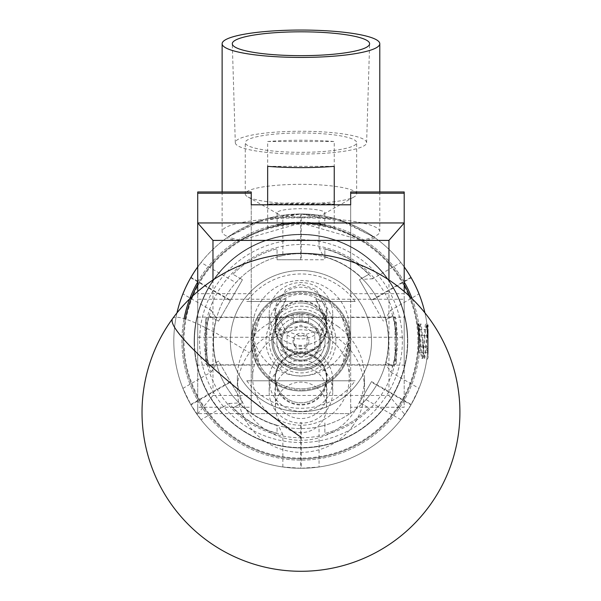 <?xml version="1.0" encoding="UTF-8"?>
<svg xmlns="http://www.w3.org/2000/svg" width="601" height="601" viewBox="0 0 601 601"><rect width="100%" height="100%" fill="white"/><g stroke="black" fill="none" stroke-linecap="round" stroke-linejoin="round"><path stroke-width="0.45" stroke-dasharray="3 2.25" d="M286.136 299.23L275.401 323.218L281.636 337.251L275.401 317.305L286.136 299.23L197.714 299.23L197.714 337.251L281.636 337.251M300.958 302.964A25.558 25.242 180 0 0 275.401 328.206A25.558 25.242 180 0 0 300.958 353.448A25.558 25.242 180 0 0 326.516 328.206A25.558 25.242 180 0 0 300.958 302.964M300.958 284.371L285.625 289.547L275.401 310.244L285.625 330.948L300.958 336.117L316.291 330.948L326.516 310.244L316.291 289.547L300.958 284.371M320.28 337.251L326.516 323.218L315.773 299.23L326.516 317.305L320.28 337.251L404.203 337.251L404.203 299.23L404.203 337.251M315.773 299.23L404.203 299.23M350.668 365.123L350.668 317.133L350.668 365.123L404.203 365.123L404.203 317.133L404.203 365.123M350.668 317.133L404.203 317.133M197.714 365.123L197.714 317.133L197.714 365.123L251.241 365.123L251.241 317.133L251.241 365.123M197.714 317.133L251.241 317.133M197.714 337.251L197.714 299.23M350.668 191.967L350.668 293.686L404.203 293.686L404.203 407.245L350.668 407.245L350.668 413.601L251.241 413.601L251.241 407.245L197.714 407.245L197.714 413.601L197.714 291.508M350.668 293.686L350.668 407.245M197.714 191.967L197.714 293.686L251.241 293.686L251.241 407.245M197.714 293.686L197.714 407.245M404.203 291.508L404.203 407.245M404.203 293.686L404.203 191.967M350.668 204.798L350.668 413.601L197.714 413.601L251.241 413.601L251.241 204.798M251.241 293.686L251.241 191.967M212.972 279.983L212.972 395.473L388.945 395.473L388.945 279.983M212.972 395.473L197.902 413.601M404.015 413.601L388.945 395.473M315.908 386.901A25.558 25.242 0 0 1 312.595 429.843A25.558 25.242 0 0 1 275.401 407.373A25.558 25.242 0 0 1 315.908 386.901M315.908 357.062A25.558 25.242 0 0 1 312.595 400.003A25.558 25.242 0 0 1 275.401 377.533A25.558 25.242 0 0 1 315.908 357.062M352.517 426.297A63.578 62.789 180 0 0 364.529 389.553A63.578 62.789 180 0 0 338.153 338.633A63.578 62.789 180 0 0 249.4 352.817A63.578 62.789 180 0 0 237.38 389.553A63.578 62.789 180 0 0 263.764 440.48A63.578 62.789 180 0 0 352.517 426.297M338.153 326.613A63.578 62.789 180 0 0 271.998 321.633A63.578 62.789 180 0 0 237.38 377.533A63.578 62.789 180 0 0 263.764 428.46A63.578 62.789 180 0 0 329.911 433.434A63.578 62.789 180 0 0 364.529 377.533A63.578 62.789 180 0 0 338.153 326.613M404.203 284.528A117.743 117.743 0 0 0 391.942 266.401A117.743 117.743 0 0 1 375.685 432.119A117.743 117.743 0 0 1 209.967 415.854A117.743 117.743 0 0 0 409.995 296.706M412.196 298.825A119.013 119.013 0 0 1 208.983 416.658A119.013 119.013 0 0 0 376.489 433.096A119.013 119.013 0 0 0 392.926 265.597A119.013 119.013 0 0 1 404.203 281.929M262.442 372.763A49.845 49.845 0 0 1 269.323 302.611A49.845 49.845 0 0 1 339.475 309.492A49.845 49.845 0 0 1 332.593 379.644A49.845 49.845 0 0 1 262.442 372.763A49.845 49.845 0 0 1 269.323 302.611A49.845 49.845 0 0 1 339.475 309.492A49.845 49.845 0 0 1 332.593 379.644A49.845 49.845 0 0 1 262.442 372.763M197.714 281.929A119.013 119.013 0 0 1 392.926 265.597A119.013 119.013 0 0 0 225.428 249.16A119.013 119.013 0 0 0 208.983 416.658A119.013 119.013 0 0 1 184.101 318.583M185.318 318.958A117.743 117.743 0 0 0 209.967 415.854A117.743 117.743 0 0 1 226.231 250.136A117.743 117.743 0 0 1 391.942 266.401A117.743 117.743 0 0 0 197.714 284.528M396.322 321.993L396.322 363.507L396.322 321.993M395.045 361.351L395.045 317.478L395.045 361.351M205.595 360.262L205.595 318.748L205.595 360.262M206.864 320.904L206.864 364.777L206.864 320.904M274.762 326.613A26.196 25.873 180 0 0 300.958 352.486A26.196 25.873 180 0 0 327.147 326.613A26.196 25.873 180 0 0 300.958 300.74A26.196 25.873 180 0 0 274.762 326.613M269.173 325.742A31.785 31.395 0 0 1 300.958 294.34A31.785 31.395 0 0 1 332.744 325.742A31.785 31.395 0 0 1 300.958 357.137A31.785 31.395 0 0 1 269.173 325.742L269.173 313.962A31.785 31.395 180 0 0 300.958 345.357A31.785 31.395 180 0 0 332.744 313.962A31.785 31.395 180 0 0 300.958 282.568A31.785 31.395 180 0 0 269.173 313.962M327.147 313.091A26.196 25.873 0 0 1 300.958 338.956A26.196 25.873 0 0 1 274.762 313.091A26.196 25.873 0 0 1 300.958 287.218A26.196 25.873 0 0 1 327.147 313.091M274.762 392.648A26.196 25.873 180 0 0 300.958 418.521A26.196 25.873 180 0 0 327.147 392.648A26.196 25.873 180 0 0 300.958 366.783A26.196 25.873 180 0 0 274.762 392.648M269.173 391.777A31.785 31.395 0 0 1 300.958 360.382A31.785 31.395 0 0 1 332.744 391.777A31.785 31.395 0 0 1 300.958 423.172A31.785 31.395 0 0 1 269.173 391.777L269.173 379.997A31.785 31.395 180 0 0 300.958 411.4A31.785 31.395 180 0 0 332.744 379.997A31.785 31.395 180 0 0 300.958 348.603A31.785 31.395 180 0 0 269.173 379.997M327.147 379.126A26.196 25.873 0 0 1 300.958 404.999A26.196 25.873 0 0 1 274.762 379.126A26.196 25.873 0 0 1 300.958 353.253A26.196 25.873 0 0 1 327.147 379.126M332.744 325.742L332.744 313.962M275.401 323.218L275.401 328.206A25.558 25.242 0 0 1 300.958 302.964A25.558 25.242 0 0 1 326.516 328.206A25.558 25.242 0 0 1 300.958 353.448A25.558 25.242 0 0 1 275.401 328.206L275.401 326.613A25.558 25.242 0 0 1 300.958 301.371A25.558 25.242 0 0 1 326.516 326.613A25.558 25.242 0 0 1 300.958 351.855A25.558 25.242 0 0 1 275.401 326.613M326.516 323.218L326.516 326.613M252.638 377.533A48.32 47.719 0 0 1 300.958 329.814A48.32 47.719 0 0 1 349.271 377.533A48.32 47.719 0 0 1 300.958 425.253A48.32 47.719 0 0 1 252.638 377.533L252.638 328.206A48.32 47.719 0 0 1 300.958 280.487A48.32 47.719 0 0 1 349.271 328.206A48.32 47.719 0 0 1 300.958 375.925A48.32 47.719 0 0 1 252.638 328.206M349.271 377.533L349.271 328.206M275.401 379.126A25.558 25.242 0 0 1 300.958 353.884A25.558 25.242 0 0 1 326.516 379.126A25.558 25.242 0 0 1 300.958 404.368A25.558 25.242 0 0 1 275.401 379.126L275.401 377.533A25.558 25.242 0 0 1 300.958 352.291A25.558 25.242 0 0 1 326.516 377.533A25.558 25.242 0 0 1 300.958 402.775A25.558 25.242 0 0 1 275.401 377.533L275.401 407.373M326.516 379.126L326.516 407.373M332.744 391.777L332.744 379.997M402.324 338.468A101.404 101.404 0 0 0 298.299 239.761A101.404 101.404 0 0 0 199.592 343.787A101.404 101.404 0 0 0 303.618 442.494A101.404 101.404 0 0 0 402.324 338.468M194.506 343.922A106.49 106.49 0 0 1 298.164 234.675A106.49 106.49 0 0 1 407.41 338.333A106.49 106.49 0 0 0 298.164 234.675A106.49 106.49 0 0 0 194.506 343.922A106.49 106.49 0 0 0 303.753 447.58A106.49 106.49 0 0 0 407.41 338.333A106.49 106.49 0 0 1 303.753 447.58A106.49 106.49 0 0 1 194.506 343.922M271.915 341.886A29.051 29.051 0 0 0 301.717 370.171A29.051 29.051 0 0 0 330.002 340.369A29.051 29.051 0 0 0 300.192 312.084A29.051 29.051 0 0 0 271.915 341.886A29.051 29.051 0 0 0 301.717 370.171A29.051 29.051 0 0 0 330.002 340.369A29.051 29.051 0 0 0 300.192 312.084A29.051 29.051 0 0 0 271.915 341.886M311.543 366.745A27.721 27.721 0 0 1 275.341 351.713A27.721 27.721 0 0 1 290.373 315.51A27.721 27.721 0 0 1 326.576 330.542A27.721 27.721 0 0 1 311.543 366.745A27.721 27.721 0 0 1 275.341 351.713A27.721 27.721 0 0 1 290.373 315.51A27.721 27.721 0 0 1 326.576 330.542A27.721 27.721 0 0 1 311.543 366.745M260.173 242.413A106.805 106.805 0 0 1 399.673 300.342A106.805 106.805 0 0 1 341.744 439.842A106.805 106.805 0 0 1 202.244 381.913A106.805 106.805 0 0 1 260.173 242.413A106.805 106.805 0 0 1 399.673 300.342A106.805 106.805 0 0 1 341.744 439.842A106.805 106.805 0 0 1 202.244 381.913A106.805 106.805 0 0 1 260.173 242.413M274.011 275.904A70.565 70.565 0 0 1 366.174 314.18A70.565 70.565 0 0 1 327.906 406.351A70.565 70.565 0 0 1 235.735 368.075A70.565 70.565 0 0 1 274.011 275.904A70.565 70.565 0 0 1 366.174 314.18A70.565 70.565 0 0 1 327.906 406.351A70.565 70.565 0 0 1 235.735 368.075A70.565 70.565 0 0 1 274.011 275.904M280.742 341.128A20.216 20.216 0 0 1 300.958 320.911A20.216 20.216 0 0 1 321.174 341.128A20.216 20.216 0 0 1 300.958 361.344A20.216 20.216 0 0 1 280.742 341.128A20.216 20.216 0 0 1 300.958 320.911A20.216 20.216 0 0 1 321.174 341.128A20.216 20.216 0 0 1 300.958 361.344A20.216 20.216 0 0 1 280.742 341.128M371.523 341.128A70.565 70.565 0 0 1 300.958 411.693A70.565 70.565 0 0 1 230.386 341.128A70.565 70.565 0 0 1 300.958 270.563A70.565 70.565 0 0 1 371.523 341.128A70.565 70.565 0 0 1 300.958 411.693A70.565 70.565 0 0 1 230.386 341.128A70.565 70.565 0 0 1 300.958 270.563A70.565 70.565 0 0 1 371.523 341.128M246.756 380.801L355.153 380.801A67.169 67.169 0 0 1 246.756 380.801L355.153 380.801M332.744 341.128A31.785 31.785 0 0 1 300.958 372.913A31.785 31.785 0 0 1 269.173 341.128A31.785 31.785 0 0 1 300.958 309.342A31.785 31.785 0 0 1 332.744 341.128M355.153 301.454L246.756 301.454A67.169 67.169 0 0 1 355.153 301.454L246.756 301.454M418.987 335.396A118.172 118.172 0 0 1 419.13 341.128A118.172 118.172 0 0 0 418.987 335.396L418.566 329.656L418.987 335.396L428.107 335.396L428.107 346.86L428.107 329.656L428.107 352.599L428.107 335.396L418.987 335.396M426.567 349.729L428.107 352.599L428.107 346.86L426.567 349.729M427.627 330.099L427.612 329.896C426.642 344.944 425.681 354.455 424.727 358.421C423.397 359.458 422.075 322.729 420.76 323.834C420.182 324.412 419.618 328.852 419.062 337.153L417.913 323.834C419.228 322.729 420.55 359.458 421.887 358.421C423.202 359.526 424.524 322.797 425.861 323.834C426.462 324.563 427.071 329.573 427.679 338.881L428.107 339.918L428.107 357.813L428.107 324.743L427.627 330.099L427.679 351.54L427.679 330.715M335.921 341.128A34.963 34.963 0 0 0 300.958 306.164A34.963 34.963 0 0 0 265.988 341.128A34.963 34.963 0 0 0 300.958 376.091A34.963 34.963 0 0 0 335.921 341.128M253.276 341.128A47.682 47.682 0 0 1 300.958 293.446A47.682 47.682 0 0 1 348.64 341.128L345.507 358.121L342.164 365.123L348.64 341.128A47.682 47.682 0 0 0 300.958 293.446A47.682 47.682 0 0 0 253.276 341.128L256.409 358.128L259.752 365.123L253.276 341.128L256.409 324.134L259.752 317.133L253.276 341.128A47.682 47.682 0 0 0 300.958 388.809A47.682 47.682 0 0 0 348.64 341.128L345.507 324.127L342.164 317.133L348.64 341.128A47.682 47.682 0 0 1 300.958 388.809A47.682 47.682 0 0 1 253.276 341.128M314.819 349.204L300.973 357.167L287.098 349.204L300.928 357.167L314.819 349.204L314.819 333.052L300.973 325.088L287.098 333.052L300.928 325.088L314.819 333.052M287.098 349.204L287.098 333.052M307.021 346.259L294.888 346.259A7.948 7.948 0 0 1 294.888 335.997L307.021 335.997L307.021 346.259A7.948 7.948 0 0 0 308.906 341.128A7.948 7.948 0 0 1 300.958 349.076A7.948 7.948 0 0 1 293.01 341.128A7.948 7.948 0 0 1 300.958 333.179A7.948 7.948 0 0 1 308.906 341.128A7.948 7.948 0 0 0 307.021 335.997M294.888 346.259L293.897 341.128L294.888 335.997M281.884 341.128A19.074 19.074 0 0 1 300.958 322.053L293.326 322.053L308.583 322.053L308.583 318.207A24.16 24.16 0 0 1 300.958 365.288A24.16 24.16 0 0 1 276.798 341.128A24.16 24.16 0 0 0 300.958 365.288A24.16 24.16 0 0 0 308.583 318.207L308.583 322.053L300.958 322.053A19.074 19.074 0 0 0 281.884 341.128A19.074 19.074 0 0 0 300.958 360.202A19.074 19.074 0 0 0 320.032 341.128A19.074 19.074 0 0 1 300.958 360.202A19.074 19.074 0 0 1 281.884 341.128M293.326 318.207A24.16 24.16 0 0 0 276.798 341.128A24.16 24.16 0 0 1 293.326 318.207L293.326 322.053L293.326 318.207M293.326 314.481A27.721 27.721 0 0 0 300.958 368.849A27.721 27.721 0 0 0 328.672 341.128A27.721 27.721 0 0 0 300.958 313.406A27.721 27.721 0 0 0 273.237 341.128A27.721 27.721 0 0 0 300.958 368.849A27.721 27.721 0 0 0 308.583 314.481L301.995 313.429A27.721 27.721 0 0 0 299.922 313.429L293.326 314.481L293.326 322.053L308.583 322.053L308.583 314.481M319.965 341.128A19.007 19.007 0 0 0 300.958 322.121A19.007 19.007 0 0 0 281.952 341.128A19.007 19.007 0 0 0 300.958 360.134A19.007 19.007 0 0 0 319.965 341.128A19.007 19.007 0 0 0 300.958 322.121A19.007 19.007 0 0 0 281.952 341.128A19.007 19.007 0 0 0 300.958 360.134A19.007 19.007 0 0 0 319.965 341.128M320.032 341.128A19.074 19.074 0 0 0 300.958 322.053A19.074 19.074 0 0 1 320.032 341.128M300.958 213.979A127.149 127.149 0 0 1 404.203 266.919A127.149 127.149 0 0 0 197.714 266.919A127.149 127.149 0 0 1 300.958 213.979A127.149 127.149 0 0 0 173.809 341.128A127.149 127.149 0 0 0 300.958 468.277A127.149 127.149 0 0 0 428.107 341.128A127.149 127.149 0 0 0 300.958 213.979L267.58 218.433A82.645 14.349 180 0 1 300.958 217.216A82.645 14.349 180 0 1 334.329 218.433L300.958 213.979M413.616 282.17L419.002 293.881A127.149 127.149 0 0 1 428.107 341.128A127.149 127.149 0 0 0 424.93 312.888A127.149 127.149 0 0 1 300.958 468.277A127.149 127.149 0 0 1 176.987 312.888A127.149 127.149 0 0 0 300.958 468.277A127.149 127.149 0 0 0 428.107 341.128A127.149 127.149 0 0 1 419.002 388.374L411.197 404.481L371.561 381.597L371.305 382.033L410.941 404.924A127.149 127.149 0 0 0 411.197 404.481M300.958 292.176A48.951 48.951 0 0 0 252.007 341.128A48.951 48.951 0 0 0 300.958 390.079A48.951 48.951 0 0 1 252.007 341.128A48.951 48.951 0 0 1 300.958 292.176A48.951 48.951 0 0 1 349.91 341.128A48.951 48.951 0 0 1 300.958 390.079A48.951 48.951 0 0 0 349.91 341.128A48.951 48.951 0 0 0 300.958 292.176M193.575 273.042L201.019 262.517L235.892 282.658L240.032 278.353A87.476 87.476 0 0 0 216.127 319.755L216.48 318.395A87.476 87.476 0 0 0 216.48 363.86L216.127 362.501A87.476 87.476 0 0 0 240.032 403.902L239.033 402.918A87.476 87.476 0 0 0 278.406 425.651L277.053 425.275A87.476 87.476 0 0 0 324.863 425.275L319.063 426.71L319.063 466.985L301.214 468.277L301.214 422.503L300.703 422.503L300.703 468.277A127.149 127.149 0 0 0 301.214 468.277M215.902 362.636A87.731 87.731 0 0 1 215.902 319.619L209.058 315.668A95.364 95.364 0 0 0 209.058 366.587L218.531 361.111L242.436 402.52L240.032 403.902A87.476 87.476 0 0 0 277.053 425.275L277.053 433.441A95.364 95.364 0 0 1 232.963 407.989A95.364 95.364 0 0 0 277.053 433.441L277.053 425.275A87.476 87.476 0 0 0 324.863 425.275L324.863 422.503L324.863 425.275A87.476 87.476 0 0 0 385.782 362.501L385.429 363.86A87.476 87.476 0 0 0 388.434 341.128A87.476 87.476 0 0 1 385.782 362.501L392.859 366.587A95.364 95.364 0 0 0 392.859 315.668A95.364 95.364 0 0 1 392.859 366.587L385.782 362.501A87.476 87.476 0 0 1 361.877 403.902L359.481 402.52L371.561 381.597M428.107 341.128A127.149 127.149 0 0 0 419.002 293.881L390.868 310.124A95.108 95.108 0 0 1 390.868 372.132L385.429 363.86M271.968 341.128A28.991 28.991 0 0 1 300.958 312.137A28.991 28.991 0 0 1 329.949 341.128A28.991 28.991 0 0 1 300.958 370.118A28.991 28.991 0 0 1 271.968 341.128A28.991 28.991 0 0 1 300.958 312.137A28.991 28.991 0 0 1 329.949 341.128A28.991 28.991 0 0 1 300.958 370.118A28.991 28.991 0 0 1 271.968 341.128M408.319 273.012L410.941 277.331L371.305 300.222L383.385 321.144L359.481 279.735L361.877 278.353A87.476 87.476 0 0 1 385.782 319.755L392.859 315.668L385.782 319.755A87.476 87.476 0 0 1 388.434 341.128A87.476 87.476 0 0 0 385.429 318.395L385.782 319.755A87.476 87.476 0 0 0 361.877 278.353L362.876 279.337A87.476 87.476 0 0 0 323.511 256.604L324.863 256.98A87.476 87.476 0 0 0 277.053 256.98L282.853 255.545L282.853 215.271L300.703 213.979L300.703 259.752L301.214 259.752L301.214 213.979A127.149 127.149 0 0 0 300.703 213.979M324.863 256.717A87.731 87.731 0 0 1 362.11 278.218L361.877 278.353A87.476 87.476 0 0 0 324.863 256.98L324.863 248.806A95.364 95.364 0 0 1 368.954 274.266A95.364 95.364 0 0 0 324.863 248.806L324.863 259.752L277.053 259.752L277.053 256.98A87.476 87.476 0 0 0 240.032 278.353L242.436 279.735L218.531 321.144L216.127 319.755A87.476 87.476 0 0 0 216.127 362.501L218.531 361.111L230.356 381.597L190.712 404.481L182.914 388.374A127.149 127.149 0 0 1 182.914 293.881A127.149 127.149 0 0 0 173.809 341.128M410.941 404.924L400.897 419.731A127.149 127.149 0 0 1 319.063 466.985M300.703 468.277L282.853 466.985A127.149 127.149 0 0 1 201.019 419.731L190.968 404.924L230.611 382.033L230.356 381.597M190.712 404.481A127.149 127.149 0 0 0 190.968 404.924M366.61 142.662A65.659 11.404 0 0 0 300.958 131.258A65.659 11.404 0 0 0 235.299 142.662A65.659 11.404 0 0 0 235.299 142.722A65.659 11.404 0 0 0 300.958 154.059A65.659 11.404 0 0 0 366.61 142.722A65.659 11.404 0 0 0 366.61 142.662M245.268 194.003A55.69 9.669 0 0 0 247.717 196.835A55.69 9.669 0 0 0 300.958 203.671A55.69 9.669 0 0 0 354.199 196.835A55.69 9.669 0 0 0 356.648 194.003A55.69 9.669 0 0 0 300.958 184.327A55.69 9.669 0 0 0 245.268 194.003L245.268 142.662A55.69 9.669 0 0 0 300.958 152.331A55.69 9.669 0 0 0 356.648 142.662A55.69 9.669 0 0 0 300.958 132.994A55.69 9.669 0 0 0 245.268 142.662M356.648 194.003L356.648 142.662M277.114 212.844A23.837 4.139 0 0 0 278.165 214.061A23.837 4.139 0 0 0 300.958 216.991A23.837 4.139 0 0 0 323.751 214.061A23.837 4.139 0 0 0 324.795 212.844A23.837 4.139 0 0 0 300.958 208.705A23.837 4.139 0 0 0 277.114 212.844L277.114 225.39C275.513 222.753 326.351 222.738 324.795 225.39C326.591 222.753 275.356 222.753 277.114 225.39M324.795 212.844L324.795 225.39M222.122 191.967L222.122 231.565A78.836 13.688 180 0 1 263.967 219.478L228.215 236.839A78.836 13.688 180 0 1 222.122 231.565M239.566 240.152A78.836 13.688 180 0 1 228.215 236.839L255.665 222.317L300.793 213.979L346.056 222.242L375.167 237.883A82.645 14.349 180 0 1 363.597 240.926L301.086 222.956L238.312 240.926L267.663 227.741L267.663 204.798M334.246 204.798L334.246 227.741L362.343 240.152A78.836 13.688 0 0 0 373.702 236.839L337.942 219.478A78.836 13.688 180 0 1 379.787 231.565A78.836 13.688 180 0 1 373.702 236.839L375.167 237.883M379.787 191.967L379.787 231.565M419.062 337.153L418.176 326.133L418.642 325.096L418.965 325.637L421.947 355.011L422.781 357.017L425.921 327.245L426.755 325.239L425.861 323.834L426.928 323.834C427.882 327.462 428.13 336.695 427.679 351.54C426.5 362.275 426.5 362.275 427.679 351.54C426.5 362.275 426.5 362.275 427.679 351.54L427.679 338.881M427.612 329.896L426.928 323.834M422.781 357.017L421.887 358.421L424.727 358.421L423.825 357.009L424.329 356.618L425.328 349.143L427.799 325.246L428.107 339.918M418.814 325.239L417.913 323.834L420.76 323.834L419.851 325.246L420.354 325.637L421.354 333.112L423.825 357.009M300.703 422.503L301.214 422.503M334.329 218.433L337.942 219.478A78.836 13.688 0 0 0 263.967 219.478L267.58 218.433M334.246 204.13L334.246 141.52A78.836 13.688 0 0 0 267.663 141.52L267.663 204.13A78.836 13.688 180 0 1 334.246 204.13L267.663 204.13M267.663 166.342L334.246 166.342M267.663 227.741C289.862 221.378 312.054 221.378 334.246 227.741M267.663 141.52L334.246 141.52M362.343 240.152L363.597 240.926M238.312 240.926A82.645 14.349 180 0 1 226.742 237.883M184.342 290.456L186.145 286.489M188.286 282.207L190.712 277.775L230.356 300.658L230.611 300.222L190.968 277.331A127.149 127.149 0 0 0 190.712 277.775A127.149 127.149 0 0 1 190.968 277.331M201.019 262.517A127.149 127.149 0 0 1 282.853 215.271M301.214 213.979L319.063 215.271A127.149 127.149 0 0 1 400.897 262.517L405.683 269.023M386.015 319.619A87.731 87.731 0 0 1 386.015 362.636M390.868 372.132L419.002 388.374M277.053 425.538A87.731 87.731 0 0 1 239.807 404.037L240.032 403.902A87.476 87.476 0 0 1 216.127 362.501L209.058 366.587A95.364 95.364 0 0 1 209.058 315.668L215.902 319.619M182.914 388.374L211.041 372.132A95.108 95.108 0 0 1 211.041 310.124L182.914 293.881M319.063 215.271L319.063 247.762A95.108 95.108 0 0 1 372.763 278.766L400.897 262.517M232.963 274.266A95.364 95.364 0 0 1 277.053 248.806L277.053 256.98L277.053 248.806A95.364 95.364 0 0 0 232.963 274.266L240.032 278.353L232.963 274.266M235.892 282.658A87.476 87.476 0 0 1 282.853 255.545M282.853 466.985L282.853 434.493A95.108 95.108 0 0 1 229.154 403.489L201.019 419.731M368.954 407.989A95.364 95.364 0 0 1 324.863 433.441L324.863 425.275L324.863 433.441A95.364 95.364 0 0 0 368.954 407.989L361.877 403.902L368.954 407.989M400.897 419.731L366.024 399.597A87.476 87.476 0 0 1 319.063 426.71M366.024 399.597L361.877 403.902L359.481 402.52L371.305 382.033M411.197 277.775A127.149 127.149 0 0 0 410.941 277.331A127.149 127.149 0 0 1 411.197 277.775L371.561 300.658M300.703 259.752L277.053 259.752L277.053 256.98A87.476 87.476 0 0 1 324.863 256.98L324.863 259.752L301.214 259.752M239.807 404.037L232.963 407.989L242.436 402.52L230.611 382.033M362.11 278.218L368.954 274.266L359.481 279.735L371.305 300.222M230.356 300.658L218.531 321.144L216.127 319.755A87.476 87.476 0 0 1 240.032 278.353L242.436 279.735L230.611 300.222M211.041 310.124L216.48 318.395A87.476 87.476 0 0 0 216.48 363.86L211.041 372.132M229.154 403.489L239.033 402.918A87.476 87.476 0 0 0 278.406 425.651L282.853 434.493M372.763 278.766L362.876 279.337A87.476 87.476 0 0 0 323.511 256.604L319.063 247.762M388.434 341.128A87.476 87.476 0 0 0 385.429 318.395L390.868 310.124M418.176 326.133L417.86 323.849M293.326 322.053L308.583 322.053M426.755 325.239L428.107 335.441M418.784 332.173L419.851 325.246M418.566 352.599L418.987 346.86A118.172 118.172 0 0 0 419.13 341.128A118.172 118.172 0 0 1 418.987 346.86L428.107 346.86L418.987 346.86L418.566 352.599L428.107 352.599M418.566 329.656L428.107 329.656M172.615 318.598A158.934 20.164 -143.9 0 1 249.4 352.817M300.958 437.761A96.633 96.633 0 0 0 397.592 341.128A96.633 96.633 0 0 0 300.958 244.494A96.633 96.633 0 0 0 204.325 341.128A96.633 96.633 0 0 0 300.958 437.761M417.935 341.128A116.977 116.977 0 0 1 300.958 458.105A116.977 116.977 0 0 1 183.981 341.128A116.977 116.977 0 0 1 300.958 224.15A116.977 116.977 0 0 1 417.935 341.128M404.203 266.919A127.149 127.149 0 0 0 197.714 266.919M301.995 313.429L301.995 322.053M299.922 322.053L299.922 313.429M275.401 310.244L275.401 317.305M326.516 310.244L326.516 317.305M237.38 377.533L237.38 389.553M364.529 377.533L364.529 389.553M396.322 363.507L395.045 364.777L206.864 364.777L205.595 363.507M396.322 318.748L395.045 317.478L206.864 317.478L205.595 318.748M259.752 365.123L342.164 365.123M323.751 214.061L354.199 196.835M278.165 214.061L247.717 196.835M366.61 142.722L369.623 43.805M235.299 142.722L232.294 43.805M259.752 317.133L342.164 317.133M428.107 357.813L426.733 359.774M420.031 325.096L418.642 325.096M424.005 357.159L422.616 357.159M427.98 325.096L426.59 325.096M427.799 325.246L428.107 324.72"/><path stroke-width="0.9" d="M197.714 291.508L197.714 191.967L251.241 191.967L251.241 204.798L350.668 204.798L350.668 191.967L404.203 191.967L404.203 291.508M212.972 240.408L197.714 222.956L404.203 222.956L388.945 240.408L212.972 240.408L212.972 279.983M388.945 279.983L388.945 240.408M409.995 296.706A117.743 117.743 0 0 0 404.203 284.528M404.203 281.929A119.013 119.013 0 0 1 412.196 298.825M184.101 318.583A119.013 119.013 0 0 1 197.714 281.929M197.714 284.528A117.743 117.743 0 0 0 185.318 318.958M404.203 266.919A127.149 127.149 0 0 1 424.93 312.888A127.149 127.149 0 0 0 404.203 266.919A127.149 127.149 0 0 1 410.941 277.331M369.623 43.738A68.664 11.922 0 0 0 300.958 31.815A68.664 11.922 0 0 0 232.294 43.738A68.664 11.922 0 0 0 232.294 43.805A68.664 11.922 0 0 0 300.958 55.66A68.664 11.922 0 0 0 369.623 43.805A68.664 11.922 0 0 0 369.623 43.738M222.122 43.738A78.836 13.688 180 0 1 300.958 30.05A78.836 13.688 180 0 1 379.787 43.738A78.836 13.688 180 0 1 300.958 57.426A78.836 13.688 180 0 1 222.122 43.738L222.122 191.967M267.663 204.798L267.663 166.342A78.836 13.688 0 0 0 334.246 166.342L334.246 204.798M379.787 43.738L379.787 191.967M190.712 277.775A127.149 127.149 0 0 0 176.987 312.888A127.149 127.149 0 0 1 197.714 266.919A127.149 127.149 0 0 0 182.914 293.881L184.342 290.456M186.145 286.489L188.286 282.207M197.714 266.919A127.149 127.149 0 0 0 190.968 277.331L193.575 273.042M405.683 269.023L408.319 273.012M419.002 293.881A127.149 127.149 0 0 0 411.197 277.775L413.616 282.17M350.668 193.221L404.203 193.221M197.714 193.221L251.241 193.221M300.958 437.205A158.934 20.164 -143.9 0 1 172.066 320.498A158.934 20.164 -143.9 0 1 172.615 318.598A158.934 158.934 0 0 0 251.654 563.438A158.934 158.934 0 0 0 394.707 283.995A158.934 158.934 0 0 0 172.615 318.598"/></g></svg>
